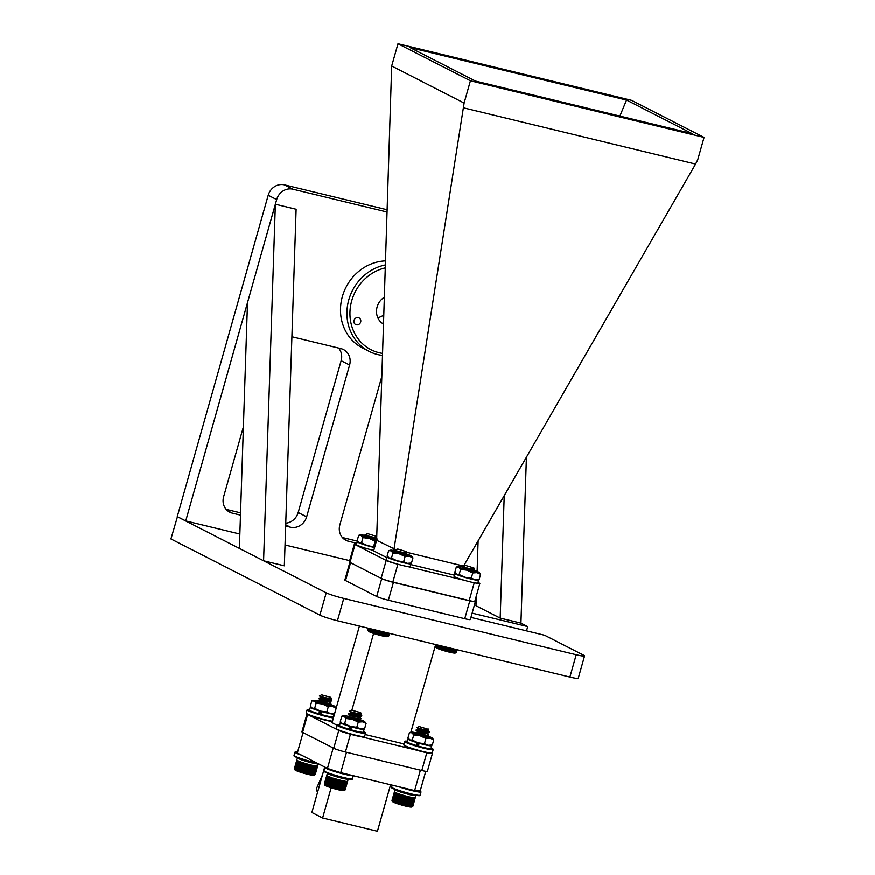 <?xml version="1.0" encoding="UTF-8"?>
<svg xmlns="http://www.w3.org/2000/svg" width="875" height="875" viewBox="0 0 875 875"><rect width="100%" height="100%" fill="white"/><g stroke="black" fill="none" stroke-linecap="round" stroke-linejoin="round"><path stroke-width="1.31" d="M385.208 264.994A46.572 42.514 117.1 0 0 380.494 266.23A46.572 42.514 117.1 0 0 347.353 306.841A46.572 42.514 117.1 0 0 369.108 351.389L362.677 348.097A46.572 42.514 -62.9 0 1 342.092 297.62A46.572 42.514 -62.9 0 1 385.339 260.903M268.22 195.234L276.686 199.566L185.741 520.942L177.275 516.622L268.22 195.234A13.967 12.753 -62.9 0 1 284.462 184.855L386.925 209.683M342.388 537.534L357.667 541.242M285.764 523.195A13.967 12.753 117.1 0 0 298.189 512.52L341.141 360.73A13.967 12.753 117.1 0 0 338.614 348.086M226.166 509.381L240.559 512.87M276.686 199.566A13.967 12.753 -62.9 0 1 292.928 189.186L386.859 211.947M185.741 520.942L239.859 534.056M285.042 545.005L349.683 560.667M356.77 543.298L348.523 541.308A13.967 12.753 -62.9 0 1 345.953 540.345A13.967 12.753 -62.9 0 1 339.861 524.891L381.719 376.95M291.911 336.777L340.944 348.655A13.967 12.753 -62.9 0 1 343.514 349.606A13.967 12.753 -62.9 0 1 349.606 365.061L306.655 516.852A13.967 12.753 -62.9 0 1 290.412 527.22L285.666 526.072M240.483 515.123L232.302 513.144A13.967 12.753 -62.9 0 1 229.731 512.192A13.967 12.753 -62.9 0 1 223.639 496.738L243.403 426.891M504.23 495.655L500.194 618.133L475.978 605.752L476.306 596.039M477.116 571.452L478.122 540.903M526.509 630.886L527.712 626.62L520.942 623.153L500.194 618.133M520.942 623.153L526.422 457.209M470.936 617.422L544.644 635.272L583.581 655.189A13.967 1.214 -164.2 0 1 584.566 655.977L578.255 678.289A13.967 1.214 -164.2 0 1 569.887 677.086L337.444 620.769A13.967 1.214 -164.2 0 1 319.911 615.158L170.942 538.978L177.45 516.709M476.164 600.261L475.245 599.791M584.566 655.977A13.967 1.214 -164.2 0 1 576.209 654.762L343.766 598.445A13.967 1.214 -164.2 0 1 326.233 592.834L177.264 516.666M472.139 613.156L527.712 626.62M296.122 209.234L284.353 565.841L263.594 560.809L239.389 548.428L247.505 302.684L275.363 204.203L296.122 209.234M275.363 204.203L263.594 560.809M358.137 324.734A3.73 3.402 -62.9 0 1 353.916 320.994A3.73 3.402 -62.9 0 1 359.045 317.92A3.73 3.402 -62.9 0 1 358.137 324.734M385.12 267.936A44.242 40.392 117.1 0 0 381.839 268.844A44.242 40.392 117.1 0 0 349.945 313.895A44.242 40.392 117.1 0 0 382.452 353.402M383.37 324.012A15.728 14.361 -62.9 0 1 384.202 297.325M377.792 317.713A15.728 14.361 117.1 0 0 379.236 317.319A15.728 14.361 117.1 0 0 383.644 315.066M369.108 351.389A46.572 42.514 117.1 0 0 382.397 355.403M393.433 582.389L388.38 600.239A9.319 0.809 -164.2 0 1 376.688 596.498L345.538 580.573L350.591 562.712L381.741 578.648A9.319 0.809 15.8 0 0 393.433 582.389L469.809 600.895A9.319 0.809 15.8 0 0 475.377 601.694A9.319 0.809 15.8 0 0 474.841 601.234M345.538 580.573A9.319 0.809 -164.2 0 1 344.881 580.048L349.891 562.352M475.377 601.694L470.334 619.555A9.319 0.809 -164.2 0 1 464.756 618.745L469.809 600.895M388.38 600.239L464.756 618.745M365.17 734.541L404.064 743.969M435.673 644.569L410.856 732.288M373.614 633.467L351.936 710.073M350.667 714.591L350.284 715.947M359.428 626.095L332.084 722.706L337.061 725.244M308.492 714.941L336.667 729.345M338.45 730.253L338.789 730.428A9.319 0.809 15.8 0 0 347.802 733.48M360.916 736.695L416.281 750.116M428.619 753.08A9.319 0.809 15.8 0 0 432.436 753.484A9.319 0.809 15.8 0 0 432.119 753.145M307.628 714.547L302.597 732.364L333.736 748.289L338.789 730.428M302.597 732.364A9.319 0.809 -164.2 0 1 301.93 731.839L306.928 714.164M432.436 753.484L427.383 771.334A9.319 0.809 -164.2 0 1 421.805 770.536L426.825 752.784M350.459 734.245L345.428 752.03L421.805 770.536M345.428 752.03A9.319 0.809 -164.2 0 1 333.736 748.289M386.991 557.714L373.647 550.889L376.633 540.312L396.036 549.73M393.794 550.55L464.122 103.053L391.694 66.019L376.633 540.312M407.367 566.519L464.789 580.431M397.884 564.255L392.842 582.083L469.208 600.589L474.25 582.772M475.092 582.925A9.319 0.809 15.8 0 0 479.839 583.538A9.319 0.809 15.8 0 0 479.183 583.012L477.991 582.4M406.645 552.3L463.586 566.092L695.592 164.052L463.684 107.866M464.122 103.053L470.422 80.784L704.058 137.386L697.758 159.655L695.592 164.052M704.058 137.386L631.63 100.352L397.994 43.75L470.422 80.784M391.694 66.019L397.994 43.75M475.519 81.091L410.003 47.589L626.533 100.045L692.048 133.547L475.519 81.091M619.883 116.069L626.533 100.045M392.842 582.083A9.319 0.809 -164.2 0 1 381.15 578.342L386.203 560.481L355.053 544.556L350 562.417L381.15 578.342M350 562.417A9.319 0.809 -164.2 0 1 349.344 561.892L354.397 544.031A9.319 0.809 15.8 0 0 355.053 544.556M479.839 583.538L474.786 601.388A9.319 0.809 -164.2 0 1 469.208 600.589M454.355 575.159L410.736 564.594M386.203 560.481A9.319 0.809 15.8 0 0 397.031 564.014M356.541 544.108A9.319 0.809 15.8 0 0 354.397 544.031M317.516 792.52A14.787 13.497 117.1 0 1 316.509 788.506L317.527 792.466M322.197 775.972L317.931 791.055M322.109 776.289L317.997 790.803M321.3 779.133L318.664 788.441M321.136 779.702L318.806 787.948M316.509 788.506L322.547 774.736M303.089 732.616L297.314 753.025L327.447 768.436A66.544 5.797 15.8 0 0 340.747 772.691L414.641 790.595A66.544 5.797 15.8 0 0 420.23 790.913L425.764 771.345M414.641 790.595L420.405 770.197M346.511 752.292L340.747 772.691M327.447 768.436L333.222 748.027M331.155 787.784L322.612 817.972L311.872 812.47L324.723 767.036M390.589 784.766L377.442 831.25L322.612 817.972M455.525 573.289A12.359 1.083 15.8 0 0 454.836 573.442A12.359 1.083 15.8 0 0 456.717 574.602A12.359 1.083 15.8 0 0 469.941 578.78A12.359 1.083 15.8 0 0 478.625 580.169A12.359 1.083 15.8 0 0 478.166 579.709M454.836 573.442L454.038 576.275A12.359 1.083 15.8 0 0 455.919 577.434A12.359 1.083 15.8 0 0 469.142 581.623A12.359 1.083 15.8 0 0 477.827 583.002L478.625 580.169M464.341 568.487L462.962 567.842A6.628 0.58 15.8 0 0 462.372 567.973A6.628 0.58 15.8 0 0 470.958 570.905A6.628 0.58 15.8 0 0 475.07 571.561A6.628 0.58 15.8 0 0 474.983 571.353M474.852 571.266A6.628 0.58 15.8 0 0 467.841 568.87M470.455 578.791A11.091 0.963 -164.2 0 1 464.953 577.292L471.297 578.145L474.95 579.753L479.15 579.458L477.236 579.928A11.091 0.963 15.8 0 1 474.95 579.753A11.091 0.963 -164.2 0 1 470.455 578.791M463.433 567.361A11.091 0.963 15.8 0 0 460.513 566.77A11.091 0.963 15.8 0 0 458.227 566.595A11.091 0.963 15.8 0 0 458.73 567.262A11.091 0.963 15.8 0 0 466.955 570.205A11.091 0.963 15.8 0 0 472.456 571.703A11.091 0.963 15.8 0 0 476.962 572.666A11.091 0.963 15.8 0 0 479.325 572.567A11.091 0.963 15.8 0 0 478.745 572.173A11.091 0.963 15.8 0 0 474.403 570.456M458.227 566.595L456.312 567.066L458.73 567.262L460.611 569.352L466.955 570.205L472.762 572.961L476.962 572.666L480.616 574.273L479.15 579.458M466.812 569.013L462.962 567.842A6.628 0.58 15.8 0 1 464.056 567.995M467.425 569.942L466.572 569.527M472.172 569.734A11.091 0.963 15.8 0 0 470.52 569.231M456.312 567.066L454.847 572.25L456.728 574.35L459.145 574.547L464.953 577.292A11.091 0.963 -164.2 0 1 456.728 574.35A11.091 0.963 -164.2 0 1 456.148 573.967A11.091 0.963 -164.2 0 1 456.083 573.891M456.148 573.967L456.728 574.35M460.611 569.352L459.145 574.547M472.762 572.961L471.297 578.145M480.616 574.273L478.745 572.173M465.544 565.458L473.911 568.006L465.544 565.458M473.911 568.006L474.436 568.925L473.758 569.231C470.083 569.188 459.452 565.895 463.498 566.737M464.975 565.622L464.592 566.059L464.866 565.48M474.25 569.188L464.133 568.083L462.755 566.639L464.417 565.72M455.831 649.447L454.464 652.75L455.602 649.392M456.236 649.545L454.934 652.728L456.05 649.502M456.575 649.633L455.306 652.761L456.422 649.589M456.838 649.698L455.613 652.772L456.717 649.666M457.023 649.742L455.842 652.75L456.947 649.72M457.133 649.764L455.995 652.706L457.089 649.753M456.247 652.553L457.155 649.775L456.433 652.323A10.828 0.941 -164.2 0 1 456.4 652.356L456.214 652.586M473.211 571.397L475.037 571.167L472.533 569.494M471.483 569.439L474.884 571.32M451.238 648.342L449.816 651.733L450.822 648.233M452.036 648.528L450.625 651.93L451.642 648.441M450.384 648.134L448.984 651.536M449.52 647.927L448.131 651.317M448.623 647.708L447.256 651.087L448.175 647.598M447.716 647.489L446.611 650.913L447.267 647.38M446.797 647.259L445.725 650.661L446.348 647.15M445.878 647.041L444.839 650.409L445.43 646.931M444.97 646.822L443.964 650.147L444.522 646.712M444.073 646.603L443.1 649.884L443.636 646.494M442.258 649.622L442.761 646.286M442.334 646.177L441.448 649.37L441.919 646.078M441.514 645.98L440.672 649.108L441.12 645.892M440.727 645.794L439.928 648.856L440.355 645.706M439.994 645.619L439.239 648.605L439.644 645.531M439.305 645.444L438.594 648.364L438.988 645.367M438.003 648.145L438.386 645.225M438.102 645.159L437.478 647.927L437.85 645.094M437.598 645.039L437.019 647.73L437.369 644.984M437.161 644.93L436.625 647.544L436.975 644.886M436.8 644.842L436.297 647.369L436.647 644.798M436.505 644.766L436.045 647.216L436.395 644.744M436.297 644.722L435.87 647.084L436.22 644.7M436.155 644.689L435.761 646.953M435.619 646.384L435.608 646.428A10.828 0.941 -164.2 0 0 435.608 646.472L436.122 644.678M452.802 648.714L451.391 652.105L452.43 648.627M453.523 648.889L452.113 652.258L453.173 648.812M454.191 649.053L452.791 652.389L453.873 648.977M454.803 649.206L453.414 652.509L454.508 649.13M455.35 649.337L453.983 652.608L455.087 649.272M454.541 649.141L453.414 652.509M453.939 648.988L452.791 652.389M453.283 648.834L452.113 652.258M452.572 648.659L451.391 652.105M451.817 648.484L450.625 651.93M451.03 648.288L449.816 651.733M441.448 649.37L442.127 646.133M440.672 649.108L441.339 645.936M439.928 648.856L440.595 645.761M439.239 648.605L439.895 645.586M438.594 648.364L439.239 645.433M473.298 569.209L472.741 569.844L464.034 568.433L470.006 570.664M463.466 568.575L464.133 568.083L471.669 571.08M357.908 541.57A12.359 1.083 15.8 0 0 357.219 541.723A12.359 1.083 15.8 0 0 359.1 542.883A12.359 1.083 15.8 0 0 374.566 547.619M357.219 541.723L356.409 544.556A12.359 1.083 15.8 0 0 358.291 545.727A12.359 1.083 15.8 0 0 373.767 550.452M387.866 556.894A12.359 1.083 15.8 0 0 387.177 557.047A12.359 1.083 15.8 0 0 389.058 558.206A12.359 1.083 15.8 0 0 402.281 562.395A12.359 1.083 15.8 0 0 410.966 563.784A12.359 1.083 15.8 0 0 410.506 563.314M387.177 557.047L386.378 559.88A12.359 1.083 15.8 0 0 388.259 561.039A12.359 1.083 15.8 0 0 401.483 565.228A12.359 1.083 15.8 0 0 410.167 566.617L410.966 563.784M366.723 536.78L365.345 536.134A6.628 0.58 15.8 0 0 364.755 536.255A6.628 0.58 15.8 0 0 373.341 539.186A6.628 0.58 15.8 0 0 376.655 539.853M376.666 539.273A6.628 0.58 15.8 0 0 370.223 537.163M374.609 547.498A11.091 0.963 -164.2 0 1 372.827 547.083A11.091 0.963 -164.2 0 1 367.325 545.584L374.719 547.094M365.805 535.642A11.091 0.963 15.8 0 0 362.895 535.062A11.091 0.963 15.8 0 0 360.609 534.877A11.091 0.963 15.8 0 0 361.113 535.544A11.091 0.963 15.8 0 0 369.338 538.497A11.091 0.963 15.8 0 0 374.839 539.995A11.091 0.963 15.8 0 0 376.611 540.411M360.609 534.877L358.695 535.347L361.113 535.544L362.994 537.644L369.338 538.497L375.145 541.242L376.447 540.98M369.184 537.305L365.345 536.134A6.628 0.58 15.8 0 1 366.428 536.288M369.808 538.223L368.955 537.819M374.555 538.016A11.091 0.963 15.8 0 0 372.903 537.513M358.695 535.347L357.23 540.542L359.1 542.631L361.517 542.828L367.325 545.584A11.091 0.963 -164.2 0 1 359.1 542.631A11.091 0.963 -164.2 0 1 358.52 542.248A11.091 0.963 -164.2 0 1 358.466 542.183M358.52 542.248L359.1 542.631M362.994 537.644L361.517 542.828M375.145 541.242L373.669 546.438M396.681 552.103L395.303 551.447A6.628 0.58 15.8 0 0 394.712 551.578A6.628 0.58 15.8 0 0 403.298 554.509A6.628 0.58 15.8 0 0 407.411 555.177A6.628 0.58 15.8 0 0 407.323 554.958M407.203 554.87A6.628 0.58 15.8 0 0 400.192 552.486M399.602 552.366L406.372 555.045L407.214 554.422L404.873 553.098M402.795 562.395A11.091 0.963 -164.2 0 1 397.294 560.908L403.638 561.761L407.302 563.358L411.491 563.073L409.577 563.544A11.091 0.963 15.8 0 1 407.302 563.358A11.091 0.963 -164.2 0 1 402.795 562.395M395.773 550.966A11.091 0.963 15.8 0 0 392.853 550.375A11.091 0.963 15.8 0 0 390.567 550.2A11.091 0.963 15.8 0 0 391.07 550.867A11.091 0.963 15.8 0 0 399.295 553.82A11.091 0.963 15.8 0 0 404.797 555.308A11.091 0.963 15.8 0 0 409.303 556.27A11.091 0.963 15.8 0 0 411.666 556.172A11.091 0.963 15.8 0 0 411.086 555.789A11.091 0.963 15.8 0 0 406.744 554.061M390.567 550.2L388.653 550.67L391.07 550.867L392.952 552.967L399.295 553.82L405.103 556.566L409.303 556.27L412.967 557.878L411.491 563.073M399.153 552.628L395.303 551.447A6.628 0.58 15.8 0 1 396.397 551.6M399.766 553.547L398.913 553.131M404.512 553.339A11.091 0.963 15.8 0 0 402.861 552.836M388.653 550.67L387.188 555.855L389.069 557.955L391.486 558.152L397.294 560.908A11.091 0.963 -164.2 0 1 389.069 557.955A11.091 0.963 -164.2 0 1 388.489 557.572A11.091 0.963 -164.2 0 1 388.434 557.506M388.489 557.572L389.069 557.955M392.952 552.967L391.486 558.152M405.103 556.566L403.638 561.761M412.967 557.878L411.086 555.789M367.927 533.75L376.294 536.298L367.927 533.75M375.681 537.491L375.123 538.125L371 537.688L366.516 536.364L376.141 537.513C372.466 537.48 361.834 534.177 365.881 535.03M367.358 533.903L366.975 534.341L367.248 533.772M374.052 539.361L366.516 536.375L365.137 534.931L366.8 534.002M375.583 539.689L376.655 539.722M376.688 538.683L374.905 537.775M373.866 537.72L376.677 539.098M365.848 536.867L372.389 538.945M397.884 549.073L406.252 551.611L397.884 549.073M406.252 551.611L406.777 552.53L406.098 552.836C402.423 552.792 391.792 549.5 395.839 550.342M397.327 549.227L396.933 549.664L397.206 549.095M406.591 552.792L396.473 551.688L395.095 550.255L396.758 549.325M388.172 633.062L386.805 636.355L387.942 633.008M388.587 633.161L387.275 636.344L388.391 633.106M388.916 633.238L387.647 636.366L388.762 633.205M389.178 633.303L387.953 636.377L389.058 633.27M389.364 633.347L388.183 636.355L389.288 633.325M388.73 636.038L388.741 635.972A10.828 0.941 -164.2 0 0 388.773 635.939L389.43 633.369M389.495 633.38L388.609 636.125M403.823 553.044L407.236 554.925M405.552 555.013L406.361 555.045M383.578 631.947L382.386 635.403L383.162 631.848M384.387 632.144L383.173 635.589L383.983 632.045M382.736 631.739L381.325 635.141M381.861 631.531L380.472 634.922M380.964 631.312L379.837 634.758L380.516 631.203M380.056 631.094L378.952 634.517L379.608 630.984M379.137 630.875L378.066 634.266L378.689 630.766M378.23 630.645L377.18 634.014L377.77 630.536M377.311 630.427L376.305 633.763L376.863 630.317M376.414 630.208L375.441 633.5L375.977 630.098M374.598 633.238L375.102 629.891M374.675 629.792L373.789 632.975L374.27 629.694M373.855 629.595L373.013 632.712L373.461 629.497M373.078 629.398L372.269 632.461L372.706 629.311M372.334 629.223L371.58 632.209L371.984 629.136M371.645 629.059L370.934 631.98L371.328 628.983M370.344 631.75L370.727 628.83M370.442 628.764L369.819 631.531L370.191 628.698M369.939 628.644L369.359 631.334L369.72 628.589M369.502 628.534L368.966 631.148L369.316 628.491M369.141 628.447L368.638 630.984L368.988 628.414M368.845 628.381L368.386 630.831L368.736 628.348M368.638 628.327L368.211 630.7L368.561 628.305M367.981 630.12L368.462 628.283L367.981 630.12A10.828 0.941 -164.2 0 0 368.025 630.186M385.153 632.33L383.731 635.709L384.77 632.231M385.864 632.505L384.453 635.863L385.514 632.417M386.531 632.658L385.131 636.005L386.214 632.581M385.864 636.005L386.848 632.734L385.864 636.005A10.708 0.93 -164.2 0 1 385.492 635.939M387.144 632.811L385.755 636.114M387.691 632.942L386.323 636.212L387.428 632.877M386.28 632.603L385.131 636.005M385.623 632.439L384.453 635.863M384.913 632.275L383.731 635.709M384.169 632.089L382.966 635.534M383.37 631.892L382.156 635.348M373.789 632.975L374.467 629.737M373.013 632.712L373.68 629.552M372.269 632.461L372.936 629.366M371.58 632.209L372.236 629.202M370.934 631.98L371.58 629.038M405.639 552.814L405.092 553.448L396.375 552.038L402.347 554.269M395.806 552.18L396.473 551.688L404.02 554.684M419.344 726.622L427.503 729.094L419.278 726.622M428.323 729.05L428.827 729.947L427.984 730.242C423.894 730.067 413.7 726.83 418.13 727.803M428.652 730.209L418.556 729.094L417.189 727.672L418.917 726.709M411.327 806.312L413.744 797.77A10.828 0.941 -164.2 0 0 413.973 797.792L411.327 806.312A10.828 0.941 -164.2 0 1 411.075 806.28L413.492 797.738A10.828 0.941 -164.2 0 1 413.372 797.716A10.828 0.941 -164.2 0 1 413.241 797.694L410.823 806.247A10.828 0.941 -164.2 0 1 410.539 806.203L412.661 797.606A10.828 0.941 -164.2 0 0 412.956 797.65L410.539 806.203M411.764 806.367L414.181 797.814A10.828 0.941 -164.2 0 0 414.378 797.836L411.764 806.367A10.828 0.941 -164.2 0 1 411.556 806.345M412.136 806.389L414.553 797.847A10.828 0.941 -164.2 0 0 414.706 797.847L412.136 806.389A10.828 0.941 -164.2 0 1 411.961 806.378M412.431 806.389L414.848 797.847A10.828 0.941 -164.2 0 0 414.969 797.836L412.431 806.389A10.828 0.941 -164.2 0 1 412.289 806.389M412.65 806.367L415.067 797.825A10.828 0.941 -164.2 0 0 415.155 797.803L412.65 806.367A10.828 0.941 -164.2 0 1 412.552 806.378M412.464 806.63L415.209 797.781A10.828 0.941 -164.2 0 0 415.253 797.748L412.836 806.291A10.828 0.941 -164.2 0 0 412.858 806.258L415.275 797.716A10.828 0.941 -164.2 0 0 415.275 797.672M417.397 730.253C412.464 728.962 423.653 732.331 428.214 732.452L429.297 731.839L425.677 729.958M423.478 729.52L429.308 732.331M429.45 732.178L428.116 732.802C423.555 732.681 412.366 729.323 417.298 730.603M416.598 733.086C411.666 731.806 422.855 735.164 427.416 735.284L428.652 735.011L426.956 733.097L426.202 733.698L421.958 733.195L417.758 731.927L425.633 735.12M426.781 733.633L422.975 732.069M425.097 733.283L426.048 733.698M428.652 735.011L427.306 735.634C422.745 735.525 411.567 732.156 416.489 733.436M425.983 736.477L425.348 736.181M424.298 736.116L425.25 736.531M418.195 743.247L419.07 743.553M427.733 730.231L427 730.866L418.458 729.444L416.205 730.341L417.758 731.927L422.056 732.834L426.3 733.337L429.034 732.747M417.659 732.277L415.505 732.823L416.128 733.917M419.223 743.181L418.239 743.072M408.592 796.731L405.65 805.547L408.592 796.731A10.828 0.941 -164.2 0 1 408.166 796.622M406.525 805.623L409.019 796.83A10.828 0.941 -164.2 0 0 409.423 796.928L406.525 805.623A10.708 0.93 -164.2 0 1 406.022 805.503M407.728 796.513L404.797 805.328L407.728 796.513A10.828 0.941 -164.2 0 1 407.302 796.403M406.853 796.283L403.933 805.109L406.853 796.283A10.828 0.941 -164.2 0 1 406.405 796.162M405.945 796.042L403.058 804.869L405.945 796.042A10.828 0.941 -164.2 0 1 405.497 795.922M405.037 795.791L402.402 804.694L405.037 795.791A10.828 0.941 -164.2 0 1 404.589 795.67M404.13 795.539L401.516 804.442L404.13 795.539A10.828 0.941 -164.2 0 1 403.681 795.408M403.233 795.277L400.4 804.114L403.233 795.277A10.828 0.941 -164.2 0 1 402.784 795.145M402.336 795.003L399.536 803.852L402.336 795.003A10.828 0.941 -164.2 0 1 401.909 794.872M401.472 794.741L398.923 803.655L401.472 794.741A10.828 0.941 -164.2 0 1 401.045 794.609M400.214 794.336A10.828 0.941 -164.2 0 0 400.619 794.467L397.797 802.878L400.564 794.697M399.416 794.073A10.828 0.941 -164.2 0 0 399.809 794.205L396.998 802.616L399.777 794.445M398.672 793.811A10.828 0.941 -164.2 0 0 399.033 793.942L396.244 802.353L399.022 794.183M397.961 793.559A10.828 0.941 -164.2 0 0 398.3 793.691L395.544 802.102L398.311 793.942M397.305 793.319A10.828 0.941 -164.2 0 0 397.622 793.439L394.92 802.145L397.655 793.702M396.714 793.089A10.828 0.941 -164.2 0 0 396.998 793.198L394.33 801.916L397.053 793.461M396.178 792.87A10.828 0.941 -164.2 0 0 396.43 792.98L394.045 801.938M393.509 801.303L395.708 792.663A10.828 0.941 -164.2 0 0 395.927 792.761L393.509 801.303A10.828 0.941 -164.2 0 0 393.761 801.413M393.083 801.106L395.303 792.477A10.828 0.941 -164.2 0 0 395.5 792.564L393.083 801.106A10.828 0.941 -164.2 0 0 393.291 801.205M392.711 800.931L394.986 792.302A10.828 0.941 -164.2 0 0 395.139 792.389L392.711 800.931A10.828 0.941 -164.2 0 0 392.886 801.019M392.427 800.767L394.734 792.148A10.828 0.941 -164.2 0 0 394.844 792.225L392.427 800.767A10.828 0.941 -164.2 0 0 392.569 800.844M392.219 800.625L394.559 792.017A10.828 0.941 -164.2 0 0 394.636 792.083L392.219 800.625A10.828 0.941 -164.2 0 0 392.317 800.691M392.077 800.505L394.461 791.908A10.828 0.941 -164.2 0 0 394.494 791.963L392.077 800.505A10.828 0.941 -164.2 0 0 392.142 800.559M392.044 800.45A10.828 0.941 -164.2 0 1 392.022 800.406L394.439 791.853A10.828 0.941 -164.2 0 1 394.45 791.82L392.066 800.647M411.83 806.991L394.942 802.834L392.525 801.522A10.073 0.875 -164.2 0 0 399.558 804.322A10.073 0.875 -164.2 0 0 410.112 806.925A10.073 0.875 -164.2 0 0 411.83 806.991L412.617 806.553A10.708 0.93 -164.2 0 1 412.617 806.553L412.792 806.323A10.828 0.941 -164.2 0 1 412.738 806.345M407.334 805.809L409.839 797.027A10.828 0.941 -164.2 0 0 410.222 797.114L407.334 805.809A10.708 0.93 -164.2 0 1 406.853 805.7M408.1 805.984L410.616 797.191A10.828 0.941 -164.2 0 0 410.988 797.278L408.1 805.984A10.708 0.93 -164.2 0 1 407.641 805.875M408.822 806.137L411.348 797.355A10.828 0.941 -164.2 0 0 411.698 797.42L408.822 806.137A10.708 0.93 -164.2 0 1 408.395 806.039M409.5 806.269L412.038 797.486A10.828 0.941 -164.2 0 0 412.355 797.552L409.5 806.269A10.708 0.93 -164.2 0 1 409.106 806.192M412.475 797.803L410.014 806.498M411.863 797.694L409.402 806.378M411.195 797.562L408.734 806.258M410.484 797.409L408.023 806.105M409.73 797.234L407.269 805.93M408.942 797.059L406.481 805.744M398.103 803.392L400.345 794.631M397.316 803.141L399.569 794.369M396.561 802.878L398.825 794.117M395.85 802.638L398.136 793.877M395.194 802.397L397.491 793.636M394.592 802.156L396.9 793.406M418.556 729.094L425.425 732.145M426.344 732.638L426.956 733.097M425.534 735.481L426.3 736.258L424.102 736.466A6.628 0.58 15.8 0 0 428.225 737.122A6.628 0.58 15.8 0 0 426.311 736.094M418.786 744.538L417.878 744.362M417.758 744.789L418.622 745.117M427.044 732.725L426.891 733.283M426.234 735.558L425.502 736.181L420.995 735.623M418.895 744.188L417.977 744.002M408.68 738.85A12.359 1.083 15.8 0 0 407.991 739.003A12.359 1.083 15.8 0 0 409.872 740.163A12.359 1.083 15.8 0 0 417.277 742.722L416.467 745.566L417.583 745.413L418.283 742.908M407.991 739.003L407.181 741.836A12.359 1.083 15.8 0 0 409.062 742.995A12.359 1.083 15.8 0 0 416.467 745.566M431.78 745.73A12.359 1.083 15.8 0 1 419.147 743.28L418.348 746.112A12.359 1.083 15.8 0 0 430.97 748.562L431.78 745.73A12.359 1.083 15.8 0 0 431.309 745.259M416.041 733.403A6.628 0.58 15.8 0 0 415.527 733.534A6.628 0.58 15.8 0 0 424.113 736.466M419.727 735.088L416.117 733.403M425.556 736.17L427.339 737.111M423.598 744.352A11.091 0.963 -164.2 0 1 418.097 742.853L424.441 743.706L428.105 745.314L432.305 745.019L430.391 745.489A11.091 0.963 15.8 0 1 428.105 745.314A11.091 0.963 -164.2 0 1 423.598 744.352M415.8 732.747A11.091 0.963 15.8 0 0 413.667 732.331A11.091 0.963 15.8 0 0 411.381 732.156A11.091 0.963 15.8 0 0 411.884 732.823A11.091 0.963 15.8 0 0 420.109 735.766A11.091 0.963 15.8 0 0 425.611 737.264A11.091 0.963 15.8 0 0 430.106 738.227A11.091 0.963 15.8 0 0 432.48 738.128A11.091 0.963 15.8 0 0 431.889 737.734A11.091 0.963 15.8 0 0 426.125 735.547M411.381 732.156L409.467 732.627L411.884 732.823L413.766 734.912L420.109 735.766L425.917 738.522L430.106 738.227L433.77 739.834L432.305 745.019M425.141 736.531L424.123 736.105M419.562 734.453L417.692 733.863M409.467 732.627L408.002 737.811L409.872 739.911L412.289 740.108L418.097 742.853A11.091 0.963 -164.2 0 1 409.872 739.911A11.091 0.963 -164.2 0 1 409.292 739.517A11.091 0.963 -164.2 0 1 409.238 739.452M409.292 739.517L409.872 739.911M413.766 734.912L412.289 740.108M425.917 738.522L424.441 743.706M433.77 739.834L431.889 737.734M318.423 701.684A6.628 0.58 15.8 0 0 317.898 701.816A6.628 0.58 15.8 0 0 326.484 704.747A6.628 0.58 15.8 0 0 330.608 705.414A6.628 0.58 15.8 0 0 328.694 704.375M322.098 703.38L318.5 701.695M327.939 704.463L329.722 705.403M325.981 712.633A11.091 0.963 -164.2 0 1 320.48 711.145L326.823 711.998L330.488 713.606L334.688 713.311L332.773 713.781A11.091 0.963 15.8 0 1 330.488 713.606A11.091 0.963 -164.2 0 1 325.981 712.633M318.183 701.028A11.091 0.963 15.8 0 0 316.039 700.612A11.091 0.963 15.8 0 0 313.764 700.438A11.091 0.963 15.8 0 0 314.256 701.105A11.091 0.963 15.8 0 0 322.481 704.058A11.091 0.963 15.8 0 0 327.983 705.556A11.091 0.963 15.8 0 0 332.489 706.519A11.091 0.963 15.8 0 0 334.852 706.409A11.091 0.963 15.8 0 0 334.272 706.027A11.091 0.963 15.8 0 0 328.508 703.828M313.764 700.438L311.85 700.908L314.256 701.105L316.138 703.205L322.481 704.058L328.289 706.803L332.489 706.519L336.153 708.116L334.688 713.311M327.523 704.812L326.495 704.386M321.945 702.734L320.075 702.144M311.85 700.908L310.373 706.103L312.255 708.192L314.672 708.389L320.48 711.145A11.091 0.963 -164.2 0 1 312.255 708.192A11.091 0.963 -164.2 0 1 311.675 707.809A11.091 0.963 -164.2 0 1 311.62 707.744M311.675 707.809L312.255 708.192M316.138 703.205L314.672 708.389M328.289 706.803L326.823 711.998M336.153 708.116L334.272 706.027M348.381 717.008A6.628 0.58 15.8 0 0 347.867 717.139A6.628 0.58 15.8 0 0 356.453 720.07A6.628 0.58 15.8 0 0 360.566 720.738A6.628 0.58 15.8 0 0 358.608 719.677M352.067 718.692L348.458 717.008M357.897 719.786L359.68 720.727M355.939 727.956A11.091 0.963 -164.2 0 1 350.438 726.469L356.792 727.322L360.445 728.919L364.645 728.623L362.731 729.105A11.091 0.963 15.8 0 1 360.445 728.919A11.091 0.963 -164.2 0 1 355.939 727.956M348.141 716.352A11.091 0.963 15.8 0 0 346.008 715.936A11.091 0.963 15.8 0 0 343.722 715.761A11.091 0.963 15.8 0 0 344.225 716.428A11.091 0.963 15.8 0 0 352.45 719.381A11.091 0.963 15.8 0 0 357.952 720.869A11.091 0.963 15.8 0 0 362.458 721.831A11.091 0.963 15.8 0 0 364.82 721.733A11.091 0.963 15.8 0 0 364.241 721.35A11.091 0.963 15.8 0 0 358.466 719.152M343.722 715.761L341.808 716.231L344.225 716.428L346.106 718.528L352.45 719.381L358.258 722.127L362.458 721.831L366.111 723.439L364.645 728.623M357.481 720.136L356.464 719.709M351.914 718.058L350.044 717.467M341.808 716.231L340.342 721.416L342.223 723.516L344.63 723.712L350.438 726.469A11.091 0.963 -164.2 0 1 342.223 723.516A11.091 0.963 -164.2 0 1 341.633 723.133A11.091 0.963 -164.2 0 1 341.578 723.067M341.633 723.133L342.223 723.516M346.106 718.528L344.63 723.712M358.258 722.127L356.792 727.322M366.111 723.439L364.241 721.35M311.052 707.131A12.359 1.083 15.8 0 0 310.363 707.284A12.359 1.083 15.8 0 0 312.244 708.444A12.359 1.083 15.8 0 0 319.648 711.014L318.85 713.847L319.966 713.694L320.666 711.2M310.363 707.284L309.564 710.117A12.359 1.083 15.8 0 0 311.445 711.288A12.359 1.083 15.8 0 0 318.85 713.847M321.606 711.473L320.72 714.394A12.359 1.083 15.8 0 0 333.353 716.855L334.152 714.022A12.359 1.083 15.8 0 0 333.692 713.552M320.622 711.364L321.53 711.561A12.359 1.083 15.8 0 0 334.152 714.022M341.02 722.455A12.359 1.083 15.8 0 0 340.331 722.608A12.359 1.083 15.8 0 0 342.212 723.767A12.359 1.083 15.8 0 0 349.617 726.338L348.808 729.17L349.923 729.017L350.634 726.523M340.331 722.608L339.533 725.441A12.359 1.083 15.8 0 0 341.414 726.6A12.359 1.083 15.8 0 0 348.808 729.17M351.564 726.786L350.689 729.717A12.359 1.083 15.8 0 0 363.322 732.178L364.12 729.334A12.359 1.083 15.8 0 0 363.661 728.875M350.58 726.688L351.488 726.884A12.359 1.083 15.8 0 0 364.12 729.334M321.716 694.903L330.706 697.331L321.661 694.914M330.706 697.331L331.209 698.228L330.367 698.534C326.277 698.348 316.083 695.111 320.502 696.095M331.023 698.491L320.939 697.375L319.572 695.953L321.3 695.002M313.709 774.605L316.127 766.052A10.828 0.941 -164.2 0 0 316.356 766.084L313.709 774.605A10.828 0.941 -164.2 0 1 313.458 774.572L315.875 766.019A10.828 0.941 -164.2 0 1 315.744 766.008A10.828 0.941 -164.2 0 1 315.613 765.986L313.195 774.528A10.828 0.941 -164.2 0 1 312.922 774.484L315.044 765.888A10.828 0.941 -164.2 0 0 315.339 765.942L312.922 774.484M314.147 774.648L316.564 766.106A10.828 0.941 -164.2 0 0 316.761 766.117L314.147 774.648A10.828 0.941 -164.2 0 1 313.939 774.627M314.519 774.67L316.936 766.128A10.828 0.941 -164.2 0 0 317.089 766.139L314.519 774.67A10.828 0.941 -164.2 0 1 314.344 774.67M314.814 774.681L317.231 766.128A10.828 0.941 -164.2 0 0 317.352 766.128L314.814 774.681A10.828 0.941 -164.2 0 1 314.672 774.681M315.033 774.659L317.45 766.106A10.828 0.941 -164.2 0 0 317.527 766.095L315.033 774.659A10.828 0.941 -164.2 0 1 314.934 774.67M314.836 774.922L317.592 766.062A10.828 0.941 -164.2 0 0 317.636 766.041L315.219 774.583A10.828 0.941 -164.2 0 0 315.241 774.539L317.658 765.997A10.828 0.941 -164.2 0 0 317.658 765.953M319.78 698.534C314.847 697.255 326.036 700.612 330.597 700.733L331.68 700.12L328.048 698.239M325.861 697.802L331.691 700.612M331.833 700.459L330.488 701.094C325.938 700.973 314.748 697.605 319.67 698.895M318.97 701.367C314.038 700.088 325.227 703.456 329.787 703.566L331.034 703.303L330.509 702.658L325.358 700.361M327.48 701.575L328.431 701.98M331.034 703.303L329.689 703.927C325.128 703.806 313.939 700.448 318.872 701.728M328.366 704.758L327.731 704.463M326.681 704.408L327.633 704.812M320.578 711.528L321.453 711.834M330.105 698.512L329.383 699.147L320.841 697.736L318.686 698.272L320.13 700.219L328.016 703.413M328.716 700.93L329.481 701.717L328.584 701.98L320.031 700.569L317.887 701.105L318.511 702.209M310.975 765.013L308.033 773.839L310.975 765.013A10.828 0.941 -164.2 0 1 310.548 764.914M308.908 773.905L311.402 765.122A10.828 0.941 -164.2 0 0 311.806 765.209L308.908 773.905A10.708 0.93 -164.2 0 1 308.405 773.784M310.111 764.794L307.18 773.62L310.111 764.794A10.828 0.941 -164.2 0 1 309.673 764.684M309.225 764.575L306.316 773.391L309.225 764.575A10.828 0.941 -164.2 0 1 308.787 764.455M308.328 764.334L305.43 773.161L308.328 764.334A10.828 0.941 -164.2 0 1 307.88 764.214M307.42 764.083L304.544 772.909L307.42 764.083A10.828 0.941 -164.2 0 1 306.972 763.952M306.512 763.82L303.658 772.658L306.512 763.82A10.828 0.941 -164.2 0 1 306.064 763.7M305.616 763.558L303.023 772.472L305.616 763.558A10.828 0.941 -164.2 0 1 305.167 763.427M304.719 763.295L302.148 772.209L304.719 763.295A10.828 0.941 -164.2 0 1 304.281 763.164M303.844 763.022L301.306 771.947L303.844 763.022A10.828 0.941 -164.2 0 1 303.428 762.891M302.597 762.628A10.828 0.941 -164.2 0 0 303.002 762.759L300.18 771.17L302.947 762.989M301.798 762.355A10.828 0.941 -164.2 0 0 302.192 762.486L299.381 770.908L302.148 762.727M301.044 762.103A10.828 0.941 -164.2 0 0 301.416 762.223L298.627 770.645L301.405 762.475M300.344 761.852A10.828 0.941 -164.2 0 0 300.683 761.972L297.927 770.394L300.694 762.223M299.688 761.611A10.828 0.941 -164.2 0 0 300.005 761.72L297.303 770.438L300.037 761.983M299.086 761.37A10.828 0.941 -164.2 0 0 299.381 761.491L296.712 770.208L299.436 761.753M298.55 761.152A10.828 0.941 -164.2 0 0 298.812 761.261L296.428 770.23M295.892 769.595L298.091 760.955A10.828 0.941 -164.2 0 0 298.309 761.053L295.892 769.595A10.828 0.941 -164.2 0 0 296.133 769.694M295.455 769.398L297.686 760.758A10.828 0.941 -164.2 0 0 297.872 760.856L295.455 769.398A10.828 0.941 -164.2 0 0 295.673 769.497M295.094 769.212L297.358 760.594A10.828 0.941 -164.2 0 0 297.511 760.67L295.094 769.212A10.828 0.941 -164.2 0 0 295.269 769.311M294.809 769.059L297.106 760.441A10.828 0.941 -164.2 0 0 297.227 760.506L294.809 769.059A10.828 0.941 -164.2 0 0 294.941 769.136M294.591 768.917L296.931 760.309A10.828 0.941 -164.2 0 0 297.008 760.364L294.591 768.917A10.828 0.941 -164.2 0 0 294.689 768.983M294.459 768.786L296.844 760.189A10.828 0.941 -164.2 0 0 296.877 760.244L294.459 768.786A10.828 0.941 -164.2 0 0 294.514 768.852M294.427 768.742A10.828 0.941 -164.2 0 1 294.405 768.688L296.822 760.102A10.828 0.941 -164.2 0 0 296.822 760.145L294.438 768.972M313.83 775.337A9.8 0.853 -164.2 0 1 312.342 775.261L294.897 769.814A10.073 0.875 -164.2 0 0 301.93 772.603A10.073 0.875 -164.2 0 0 312.495 775.217A10.073 0.875 -164.2 0 0 314.202 775.272L315.175 774.616A10.828 0.941 -164.2 0 1 315.109 774.638M309.706 774.091L312.211 765.308A10.828 0.941 -164.2 0 0 312.605 765.395L309.706 774.091A10.708 0.93 -164.2 0 1 309.236 773.981M310.483 774.266L312.998 765.483A10.828 0.941 -164.2 0 0 313.359 765.559L310.483 774.266A10.708 0.93 -164.2 0 1 310.023 774.167M311.205 774.419L313.731 765.636A10.828 0.941 -164.2 0 0 314.07 765.713L311.205 774.419A10.708 0.93 -164.2 0 1 310.778 774.331M311.883 774.55L314.409 765.778A10.828 0.941 -164.2 0 0 314.738 765.833L311.883 774.55A10.708 0.93 -164.2 0 1 311.478 774.473M314.847 766.084L312.386 774.78M314.234 765.975L311.784 774.67M313.578 765.844L311.117 774.539M312.867 765.691L310.406 774.386M312.113 765.527L309.652 774.222M311.314 765.341L308.853 774.036M300.486 771.684L302.728 762.913M299.698 771.422L301.941 762.661M298.944 771.17L301.208 762.409M298.233 770.919L300.508 762.158M297.577 770.678L299.863 761.917M296.975 770.448L299.283 761.688M320.031 700.569L328.683 701.63L331.417 701.028M327.917 703.763L328.683 704.55L326.484 704.747M321.169 712.83L320.261 712.644M320.141 713.081L321.005 713.409M323.783 698.37L328.814 700.58M329.427 701.006L329.273 701.564M328.617 703.85L327.884 704.463L323.378 703.905M321.267 712.469L320.359 712.294M351.684 710.227L360.664 712.655L351.619 710.238M360.664 712.655L361.178 713.552L360.325 713.847C356.245 713.672 346.041 710.434 350.47 711.419M360.992 713.814L350.897 712.698L349.541 711.277M343.667 789.917L346.084 781.375A10.828 0.941 -164.2 0 0 346.314 781.408L343.667 789.917A10.828 0.941 -164.2 0 1 343.427 789.884L345.844 781.342A10.828 0.941 -164.2 0 1 345.712 781.32A10.828 0.941 -164.2 0 1 345.581 781.309L343.164 789.852A10.828 0.941 -164.2 0 1 342.88 789.808L345.012 781.211A10.828 0.941 -164.2 0 0 345.297 781.266L342.88 789.808M344.116 789.972L346.533 781.43A10.828 0.941 -164.2 0 0 346.719 781.441L344.116 789.972A10.828 0.941 -164.2 0 1 343.897 789.95M344.477 789.994L346.894 781.452A10.828 0.941 -164.2 0 0 347.058 781.452L344.477 789.994A10.828 0.941 -164.2 0 1 344.302 789.983M344.772 789.994L347.189 781.452A10.828 0.941 -164.2 0 0 347.309 781.441L344.772 789.994A10.828 0.941 -164.2 0 1 344.641 790.005M344.991 789.972L347.408 781.43A10.828 0.941 -164.2 0 0 347.495 781.408L344.991 789.972A10.828 0.941 -164.2 0 1 344.892 789.994M344.805 790.234L347.55 781.386A10.828 0.941 -164.2 0 0 347.594 781.353L345.177 789.906A10.828 0.941 -164.2 0 0 345.198 789.862L347.616 781.32A10.828 0.941 -164.2 0 0 347.616 781.277M349.738 713.858C344.805 712.578 355.994 715.936 360.555 716.056L361.637 715.444L358.017 713.562M355.819 713.125L361.648 715.936M361.802 715.783L360.456 716.406C355.895 716.297 344.706 712.928 349.639 714.208M348.939 716.691C344.006 715.411 355.195 718.769 359.756 718.889L360.992 718.616L359.297 716.702L358.542 717.303L354.298 716.8L350.098 715.531L352.942 716.527M359.133 717.248L355.316 715.673M357.448 716.888L358.4 717.303M360.992 718.616L359.658 719.25C355.097 719.13 343.908 715.761 348.841 717.052M358.323 720.081L357.689 719.786M356.639 719.72L357.591 720.136M350.536 726.852L351.411 727.158M360.073 713.836L359.352 714.47L350.798 713.048L348.545 713.945L350.098 715.542L354.397 716.45L358.641 716.953L361.375 716.352M350 715.892L347.845 716.428L348.469 717.533M340.933 780.336L337.991 789.152L340.933 780.336A10.828 0.941 -164.2 0 1 340.517 780.227M338.866 789.228L341.359 780.434A10.828 0.941 -164.2 0 0 341.775 780.533L338.866 789.228A10.708 0.93 -164.2 0 1 338.373 789.108M340.08 780.117L337.148 788.944L340.08 780.117A10.828 0.941 -164.2 0 1 339.642 780.008M339.194 779.887L336.273 788.714L339.194 779.887A10.828 0.941 -164.2 0 1 338.745 779.778M338.297 779.647L335.398 788.473L338.297 779.647A10.828 0.941 -164.2 0 1 337.848 779.527M337.389 779.406L334.512 788.233L337.389 779.406A10.828 0.941 -164.2 0 1 336.93 779.275M336.481 779.144L333.627 787.981L336.481 779.144A10.828 0.941 -164.2 0 1 336.033 779.013M335.573 778.881L332.752 787.719L335.573 778.881A10.828 0.941 -164.2 0 1 335.125 778.75M334.688 778.619L332.117 787.533L334.688 778.619A10.828 0.941 -164.2 0 1 334.25 778.487M333.812 778.345L331.264 787.27L333.812 778.345A10.828 0.941 -164.2 0 1 333.386 778.214M331.767 777.678A10.828 0.941 -164.2 0 0 332.15 777.809L329.35 786.22L332.117 778.05M331.012 777.427A10.828 0.941 -164.2 0 0 331.373 777.547L328.595 785.969L331.362 777.798M330.302 777.164A10.828 0.941 -164.2 0 0 330.652 777.295L327.884 785.717L330.662 777.547M329.645 776.923A10.828 0.941 -164.2 0 0 329.963 777.044L327.261 785.75L329.995 777.306M329.055 776.694A10.828 0.941 -164.2 0 0 329.339 776.803L326.67 785.52L329.394 777.077M328.519 776.475A10.828 0.941 -164.2 0 0 328.77 776.584L326.386 785.553M325.85 784.919L328.048 776.267A10.828 0.941 -164.2 0 0 328.267 776.366L325.85 784.919A10.828 0.941 -164.2 0 0 326.102 785.017M325.423 784.722L327.655 776.081A10.828 0.941 -164.2 0 0 327.841 776.169L325.423 784.722A10.828 0.941 -164.2 0 0 325.631 784.82M325.062 784.536L327.327 775.906A10.828 0.941 -164.2 0 0 327.48 775.994L325.062 784.536A10.828 0.941 -164.2 0 0 325.238 784.623M324.767 784.372L327.075 775.753A10.828 0.941 -164.2 0 0 327.184 775.83L324.767 784.372A10.828 0.941 -164.2 0 0 324.909 784.459M324.559 784.23L326.9 775.622A10.828 0.941 -164.2 0 0 326.977 775.688L324.559 784.23A10.828 0.941 -164.2 0 0 324.658 784.306M324.428 784.109L326.802 775.512A10.828 0.941 -164.2 0 0 326.845 775.567L324.428 784.109A10.828 0.941 -164.2 0 0 324.483 784.175M324.384 784.055A10.828 0.941 -164.2 0 1 324.373 784.011L326.791 775.425A10.828 0.941 -164.2 0 0 326.791 775.469L324.406 784.295M344.17 790.595L327.283 786.439L324.866 785.138A10.073 0.875 -164.2 0 0 331.898 787.927A10.073 0.875 -164.2 0 0 342.453 790.541A10.073 0.875 -164.2 0 0 344.17 790.595L345.133 789.928A10.828 0.941 -164.2 0 1 345.078 789.961M339.675 789.414L342.18 780.631A10.828 0.941 -164.2 0 0 342.573 780.719L339.675 789.414A10.708 0.93 -164.2 0 1 339.194 789.305M340.441 789.589L342.956 780.806A10.828 0.941 -164.2 0 0 343.328 780.883L340.441 789.589A10.708 0.93 -164.2 0 1 339.992 789.491M341.163 789.742L343.689 780.959A10.828 0.941 -164.2 0 0 344.039 781.025L341.163 789.742A10.708 0.93 -164.2 0 1 340.736 789.655M341.841 789.873L344.378 781.091A10.828 0.941 -164.2 0 0 344.695 781.156L341.841 789.873A10.708 0.93 -164.2 0 1 341.447 789.797M344.816 781.408L342.355 790.103M344.203 781.298L341.742 789.994M343.536 781.167L341.075 789.862M342.825 781.014L340.364 789.709M342.07 780.85L339.609 789.545M341.283 780.664L338.822 789.359M330.444 787.008L332.686 778.236M329.656 786.745L331.909 777.984M328.902 786.494L331.166 777.722M328.202 786.242L330.477 777.481M327.534 786.002L329.831 777.241M326.933 785.772L329.241 777.011M350.897 712.698L357.766 715.75M358.684 716.253L359.297 716.702M357.875 719.086L358.641 719.862L356.442 720.07M351.138 728.153L350.219 727.967M350.098 728.394L350.973 728.733M359.384 716.33L359.231 716.888M358.586 719.163L357.842 719.786L353.336 719.228M351.236 727.792L350.317 727.617M284.462 184.855L292.928 189.186M348.523 541.308L343.667 538.825M341.141 360.73L349.606 365.061M306.655 516.852L298.189 512.52M290.412 527.22L285.709 524.814M232.302 513.144L227.445 510.661M319.911 615.158L326.233 592.834M337.444 620.769L343.766 598.445M569.887 677.086L576.209 654.762M376.688 596.498L381.741 578.648M455.919 652.75L455.405 653.034A10.073 0.875 -164.2 0 1 454.027 653.023A10.073 0.875 -164.2 0 1 443.428 650.453A10.073 0.875 -164.2 0 1 436.1 647.577L435.816 647.062M455.033 653.1A9.8 0.853 -164.2 0 1 453.884 653.067M453.775 653.056A9.8 0.853 -164.2 0 1 443.745 650.639A9.8 0.853 -164.2 0 1 436.384 647.817M442.947 646.33L442.039 649.556M444.03 646.592L443.1 649.884M443.8 646.538L442.87 649.819M444.916 646.811L443.964 650.147M444.675 646.745L443.723 650.081M445.802 647.019L444.839 650.409M445.561 646.964L444.598 650.344M446.698 647.237L445.725 650.661M446.458 647.183L445.484 650.595M447.595 647.456L446.611 650.913M447.344 647.391L446.37 650.847M448.481 647.675L447.497 651.142M448.241 647.609L447.256 651.087M449.356 647.883L448.361 651.372M450.209 648.091L449.214 651.591M388.259 636.355L387.745 636.639A10.073 0.875 -164.2 0 1 386.367 636.628A10.073 0.875 -164.2 0 1 375.769 634.058A10.073 0.875 -164.2 0 1 368.452 631.181L368.156 630.667M387.384 636.705A9.8 0.853 -164.2 0 1 386.225 636.672M386.116 636.661A9.8 0.853 -164.2 0 1 376.086 634.244A9.8 0.853 -164.2 0 1 368.725 631.433M375.298 629.934L374.38 633.161M376.381 630.197L375.441 633.5M376.141 630.142L375.211 633.423M377.256 630.416L376.305 633.763M377.016 630.35L376.075 633.686M378.142 630.623L377.18 634.014M377.902 630.569L376.95 633.948M379.039 630.842L378.066 634.266M378.798 630.788L377.825 634.2M379.936 631.061L378.952 634.517M379.695 631.006L378.711 634.452M380.822 631.28L379.837 634.758M380.581 631.214L379.597 634.692M381.697 631.488L380.702 634.987M382.55 631.695L381.555 635.195M419.562 795.386A14.361 1.247 -164.2 0 1 415.789 795.298A10.708 0.93 -164.2 0 1 413.973 795.233A10.708 0.93 -164.2 0 1 402.784 792.466A10.708 0.93 -164.2 0 1 395.27 789.491M415.844 795.134L415.898 795.517A10.828 0.941 -164.2 0 1 413.995 795.528A10.828 0.941 -164.2 0 1 402.205 792.586A10.828 0.941 -164.2 0 1 395.062 789.622L394.45 791.82M411.458 807.045A9.8 0.853 -164.2 0 1 409.97 806.98M392.525 801.522L392.077 800.734A10.708 0.93 -164.2 0 1 392.077 800.734A10.708 0.93 -164.2 0 1 392.077 800.723L392.011 800.559M409.872 806.969A9.8 0.853 -164.2 0 1 399.875 804.508A9.8 0.853 -164.2 0 1 392.809 801.773M401.384 794.959L398.923 803.655M401.166 794.894L398.705 803.589M402.238 795.222L399.777 803.917M401.997 795.156L399.536 803.852M403.102 795.484L400.641 804.18M402.861 795.419L400.4 804.114M403.977 795.747L401.516 804.442M403.736 795.67L401.286 804.366M404.863 795.998L402.402 804.694M404.622 795.933L402.161 804.617M405.748 796.239L403.288 804.934M405.508 796.173L403.058 804.869M406.634 796.469L404.173 805.164M406.394 796.414L403.933 805.109M407.498 796.698L405.037 805.394M407.258 796.644L404.797 805.328M408.341 796.906L405.88 805.602M408.111 796.852L405.65 805.547M416.117 794.981A14.787 1.291 15.8 0 0 420.098 795.211C418.523 795.452 422.713 796.152 415.745 795.298C407.203 793.964 389.944 787.828 392.022 787.938L391.65 787.15A14.787 1.291 15.8 0 0 400.389 790.88A14.787 1.291 15.8 0 0 416.117 794.981M405.005 788.255A14.361 1.247 15.8 0 0 416.861 791.197A14.361 1.247 15.8 0 0 420.23 790.902L421.028 791.941A14.787 1.291 -164.2 0 1 417.047 791.722A14.787 1.291 -164.2 0 1 398.584 786.702M415.712 795.288A14.361 1.247 -164.2 0 1 399.919 791.131A14.361 1.247 -164.2 0 1 392.011 787.598M403.812 744.844A14.787 1.291 15.8 0 0 412.956 748.694A14.787 1.291 15.8 0 0 428.87 752.784A14.787 1.291 15.8 0 0 432.272 752.905C430.948 753.2 434.284 753.736 428.488 753.091L412.552 748.978L405.048 746.156L403.812 744.844L404.731 741.584A14.787 1.291 -164.2 0 0 413.886 745.434A14.787 1.291 -164.2 0 0 429.8 749.514A14.787 1.291 -164.2 0 0 433.191 749.634L432.272 752.905M428.444 753.08A14.361 1.247 -164.2 0 1 412.475 748.945A14.361 1.247 -164.2 0 1 404.184 745.292M418.458 745.73A7.82 0.678 -164.2 0 1 417.43 745.423L418.458 745.73M404.731 741.584L407.356 741.212A14.361 1.247 15.8 0 0 410.911 743.958A14.361 1.247 15.8 0 0 429.603 749A14.361 1.247 15.8 0 0 431.145 747.95L433.191 749.634M431.725 753.08A14.361 1.247 -164.2 0 1 428.531 753.091M333.419 717.992A14.787 1.291 -164.2 0 1 332.172 717.806A14.787 1.291 -164.2 0 1 316.258 713.716A14.787 1.291 -164.2 0 1 307.114 709.866L306.195 713.136A14.787 1.291 15.8 0 0 315.339 716.986A14.787 1.291 15.8 0 0 331.253 721.066A14.787 1.291 15.8 0 0 332.5 721.263M330.827 721.361A14.361 1.247 -164.2 0 1 314.847 717.237A14.361 1.247 -164.2 0 1 306.556 713.573M320.83 714.022A7.82 0.678 -164.2 0 1 319.812 713.716L320.83 714.011M307.114 709.866L309.739 709.505A14.361 1.247 15.8 0 0 313.294 712.239A14.361 1.247 15.8 0 0 331.975 717.281A14.361 1.247 15.8 0 0 333.561 717.511M306.195 713.136L307.42 714.438L314.934 717.259L332.402 721.602A14.361 1.247 -164.2 0 1 330.914 721.383M336.153 728.459A14.787 1.291 15.8 0 0 345.297 732.309A14.787 1.291 15.8 0 0 361.211 736.389A14.787 1.291 15.8 0 0 364.613 736.509C363.3 736.805 366.625 737.341 360.828 736.695L344.903 732.583L337.389 729.761L336.153 728.459L337.083 725.189A14.787 1.291 -164.2 0 0 346.227 729.039A14.787 1.291 -164.2 0 0 362.141 733.13A14.787 1.291 -164.2 0 0 365.531 733.239L364.613 736.509M360.784 736.684A14.361 1.247 -164.2 0 1 344.816 732.55A14.361 1.247 -164.2 0 1 336.525 728.897M350.798 729.334A7.82 0.678 -164.2 0 1 349.77 729.039L350.798 729.334M337.083 725.189L339.708 724.828A14.361 1.247 15.8 0 0 343.252 727.562A14.361 1.247 15.8 0 0 361.944 732.605A14.361 1.247 15.8 0 0 363.486 731.566L365.531 733.239M364.066 736.695A14.361 1.247 -164.2 0 1 360.883 736.706M301.569 755.202A14.787 1.291 -164.2 0 1 294.952 752.172L294.022 755.442A14.787 1.291 15.8 0 0 301.645 758.8A14.787 1.291 15.8 0 0 316.63 762.902M294.952 752.172L297.653 751.822A14.361 1.247 15.8 0 0 298.003 753.375M317.855 763.525A14.361 1.247 -164.2 0 1 302.148 759.369A14.361 1.247 -164.2 0 1 294.394 755.88M348.458 778.597A14.787 1.291 15.8 0 0 352.45 778.816C350.864 779.056 355.053 779.767 348.086 778.903C339.544 777.569 322.295 771.433 324.363 771.542L323.991 770.766A14.787 1.291 15.8 0 0 332.73 774.484A14.787 1.291 15.8 0 0 348.458 778.597M351.903 779.002A14.361 1.247 -164.2 0 1 348.13 778.903A10.708 0.93 -164.2 0 1 346.314 778.848A10.708 0.93 -164.2 0 1 335.125 776.081A10.708 0.93 -164.2 0 1 327.611 773.106M325.609 767.495A14.361 1.247 15.8 0 0 335.125 771.192A14.361 1.247 15.8 0 0 349.202 774.812A14.361 1.247 15.8 0 0 350.197 774.977M353.139 775.698A14.787 1.291 -164.2 0 1 349.387 775.327A14.787 1.291 -164.2 0 1 333.648 771.214A14.787 1.291 -164.2 0 1 324.909 767.495L323.991 770.766M348.053 778.892A14.361 1.247 -164.2 0 1 332.259 774.736A14.361 1.247 -164.2 0 1 324.352 771.203M318.052 763.623A10.708 0.93 -164.2 0 1 316.356 763.525A10.708 0.93 -164.2 0 1 305.167 760.758A10.708 0.93 -164.2 0 1 297.653 757.783M318.227 763.427L318.27 763.798A10.828 0.941 -164.2 0 1 316.367 763.809A10.828 0.941 -164.2 0 1 304.588 760.867A10.828 0.941 -164.2 0 1 297.445 757.914L296.822 760.102M305.43 773.008A10.708 0.93 -164.2 0 1 304.883 772.866M294.897 769.814L294.459 769.027A10.708 0.93 -164.2 0 1 294.448 769.016L294.394 768.852M312.255 775.25A9.8 0.853 -164.2 0 1 302.258 772.8A9.8 0.853 -164.2 0 1 295.181 770.055M303.767 763.252L301.306 771.947M303.537 763.175L301.077 771.87M304.609 763.514L302.148 772.209M304.38 763.438L301.919 772.133M305.484 763.777L303.023 772.472M305.244 763.7L302.783 772.395M306.359 764.028L303.898 772.723M306.119 763.962L303.658 772.658M307.245 764.28L304.784 772.975M307.005 764.214L304.544 772.909M308.131 764.531L305.67 773.216M307.891 764.466L305.43 773.161M309.006 764.761L306.545 773.456M308.777 764.695L306.316 773.391M309.87 764.98L307.409 773.675M309.641 764.925L307.18 773.62M310.712 765.198L308.262 773.894M310.494 765.144L308.033 773.839M348.184 778.75L348.239 779.122A10.828 0.941 -164.2 0 1 346.336 779.133A10.828 0.941 -164.2 0 1 334.545 776.191A10.828 0.941 -164.2 0 1 327.403 773.227L326.791 775.425M343.798 790.661A9.8 0.853 -164.2 0 1 342.311 790.584M324.866 785.138L324.417 784.35A10.708 0.93 -164.2 0 1 324.417 784.35A10.708 0.93 -164.2 0 1 324.417 784.339L324.363 784.175M342.212 790.573A9.8 0.853 -164.2 0 1 332.216 788.112A9.8 0.853 -164.2 0 1 325.15 785.378M333.725 778.575L331.264 787.27M333.506 778.498L331.045 787.194M334.578 778.838L332.117 787.533M334.348 778.761L331.887 787.456M335.442 779.089L332.981 787.784M335.202 779.023L332.752 787.719M336.328 779.352L333.867 788.047M336.087 779.286L333.627 787.981M337.214 779.603L334.753 788.298M336.973 779.538L334.512 788.233M338.1 779.844L335.639 788.539M337.859 779.778L335.398 788.473M338.975 780.084L336.514 788.78M338.734 780.019L336.273 788.714M339.839 780.303L337.378 788.998M339.609 780.248L337.148 788.944M340.681 780.522L338.22 789.206M340.452 780.456L337.991 789.152M455.405 653.034L438.484 648.867L436.1 647.577M474.873 570.817L473.331 569.242M376.294 536.298L376.742 537.086M377.256 539.109L375.714 537.523M387.745 636.639L370.825 632.472L368.452 631.181M407.214 554.422L405.672 552.847M415.898 795.517L415.275 797.716M426.092 736.116L428.236 735.58M427.689 737.505L426.158 735.93M429.297 731.839L427.755 730.253M421.028 791.941L420.098 795.211M392.208 785.159L391.65 787.15M318.128 763.58C309.586 762.245 292.327 756.109 294.394 756.23L294.022 755.442M353.314 775.731L352.45 778.816M318.27 763.798L317.658 765.997M314.202 775.272L312.298 775.261M328.475 704.408L330.608 703.861M330.072 705.797L328.53 704.211M330.881 702.953L329.339 701.378M331.68 700.12L330.137 698.545M351.269 710.314L349.53 711.277M348.239 779.122L347.616 781.32M358.433 719.72L360.577 719.184M360.041 721.109L358.498 719.534M361.637 715.444L360.106 713.869"/></g></svg>
